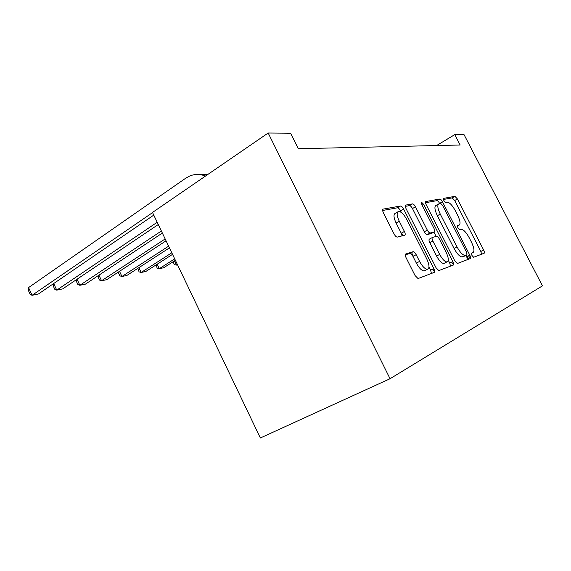 <?xml version="1.0" encoding="UTF-8"?>
<svg xmlns="http://www.w3.org/2000/svg" width="571" height="571" viewBox="0 0 571 571"><rect width="100%" height="100%" fill="white"/><g stroke="black" fill="none" stroke-linecap="round" stroke-linejoin="round"><path stroke-width="0.86" d="M471.932 255.451L473.63 257.271L484.172 253.239C484.658 252.846 484.486 251.775 483.658 250.027L457.428 198.979L454.944 196.345L443.539 198.373L443.817 200.564L445.644 202.469L447.157 202.184C449.555 202.341 452.289 205.203 455.358 210.756L457.585 215.096C460.269 220.756 460.733 224.139 458.984 225.26L457.521 225.652L457.835 227.922L459.598 229.785L461.268 229.328C463.602 229.556 466.243 232.354 469.191 237.714L471.425 242.083C474.137 247.793 474.658 251.29 472.995 252.589L471.589 253.103L471.932 255.451M468.57 255.815L470.261 258.577M405.845 253.924C405.067 254.402 405.167 255.722 406.152 257.864L415.074 275.557L418.029 278.562L434.21 272.403C434.888 271.903 434.759 270.625 433.81 268.577L403.618 209.05C402.526 207.08 401.506 206.067 400.557 206.017L383.184 209.107C382.392 209.514 382.47 210.756 383.427 212.833L394.097 233.989C395.203 235.994 396.26 237.036 397.273 237.101L404.711 235.195C405.467 234.767 405.374 233.518 404.418 231.448L399.25 221.22C396.731 215.738 396.488 212.483 398.508 211.47C401.085 211.527 403.854 214.232 406.816 219.585L426.787 258.977C429.528 265.037 429.699 268.484 427.286 269.305C424.838 268.97 422.269 266.343 419.578 261.411L416.18 254.687C415.138 252.782 414.146 251.782 413.19 251.69L405.646 254.031M268.177 133.014L390.05 378.73L260.355 437.986L152.5 212.448L268.177 133.014L290.582 133.207L298.319 148.731L460.14 145.005L454.773 134.628L436.579 145.548M454.773 134.628L464.08 134.706L542.45 285.864L390.05 378.73M454.78 260.776L457.357 263.495L470.29 258.563C470.825 258.142 470.661 257.014 469.797 255.18L442.461 201.784C441.476 200.007 440.598 199.093 439.82 199.036L425.88 201.513C425.252 201.856 425.374 202.955 426.244 204.818L454.78 260.776M453.224 265.108L438.806 270.604L436.051 267.749L406.038 208.601C405.132 206.638 405.025 205.467 405.724 205.096L412.54 203.89C413.433 203.94 414.41 204.918 415.474 206.83L427.322 230.127C428.336 231.976 429.278 232.932 430.141 233.004L434.353 231.876C434.995 231.483 434.866 230.327 433.974 228.407L421.848 204.611L421.598 202.277L423.603 204.29L452.774 261.518C453.674 263.452 453.831 264.651 453.224 265.108M468.691 259.177L467.299 256.465M413.354 256.201L411.505 252.546M402.962 235.645L401.62 232.997M481.617 254.223L480.832 251.468L454.673 200.514L452.182 197.887L443.389 199.479M451.632 262.11L453.545 264.708M439.72 203.604L439.606 203.383C438.621 201.613 437.743 200.699 436.965 200.642L425.509 202.719M467.663 259.577L466.136 255.237M466.985 254.794L466.65 252.432L442.546 205.339L440.691 203.412L439.013 203.74C437.1 204.768 437.514 208.222 440.27 214.104L457.014 246.872C459.976 252.268 462.653 255.123 465.065 255.444L466.985 254.794L464.109 256.286M438.371 204.09L436.13 205.346C434.203 206.388 434.61 209.843 437.35 215.71L440.27 214.104M464.052 256.315L462.117 256.964C459.691 256.657 457.007 253.81 454.052 248.428L437.35 215.71M432.754 269.127L434.624 271.739M405.282 206.374L409.514 205.61L412.54 203.89M431.512 233.418L427.087 234.66C426.223 234.595 425.281 233.639 424.267 231.79L412.455 208.543C411.398 206.638 410.413 205.66 409.514 205.61M433.939 232.097L436.144 236.423M448.264 260.226L449.727 263.095L452.774 261.518M439.677 254.423C442.254 259.134 444.652 261.639 446.872 261.939C448.97 261.14 448.72 257.914 446.122 252.254L439.413 239.092C438.428 237.286 437.514 236.351 436.672 236.273L432.475 237.457C431.819 237.864 431.947 239.049 432.861 241.012L439.677 254.423L436.594 256.051C439.163 260.747 441.561 263.245 443.795 263.531L444.759 263.031M432.304 237.55L429.421 239.106C428.757 239.513 428.878 240.698 429.792 242.661L432.861 241.012M436.594 256.051L429.792 242.661M450.519 266.15L449.727 263.095M425.267 270.354L424.067 270.975C421.612 270.654 419.043 268.027 416.359 263.11L412.969 256.4C411.927 254.502 410.934 253.51 409.978 253.417L405.324 254.837M397.759 211.898L395.382 213.254C393.348 214.275 393.576 217.53 396.081 223.004L399.25 221.22M402.041 235.88L401.242 233.211L396.081 223.004M401.406 212.548L400.528 210.813C399.436 208.843 398.415 207.837 397.459 207.794L382.656 210.471M431.419 273.473L430.634 270.226L428.992 266.985M177.381 264.487L176.432 265.087L177.56 264.851M174.441 260.926L176.432 265.087L174.291 264.544L173.141 261.746M174.697 258.877L159.288 268.677L163.663 267.756L175.39 260.319M157.168 264.209L159.288 268.677L157.168 268.099L156.011 264.951M171.785 252.789L141.158 272.467L145.791 271.503L172.535 254.359M138.881 267.671L141.158 272.467L139.053 271.86L137.875 268.32M168.623 246.165L121.944 276.492L126.855 275.465L169.437 247.878M119.51 271.318L121.944 276.492L119.874 275.843L118.597 273.145L118.654 271.875M165.162 238.935L101.552 280.761L106.77 279.669L166.054 240.805M98.933 275.165L101.552 280.761L99.511 280.075L98.212 277.292L98.241 275.622M161.372 231.005L79.869 285.3L85.414 284.137L162.35 233.054M77.042 279.233L79.869 285.3L77.87 284.572L76.535 281.696L76.521 279.583M157.189 222.269L56.765 290.139L62.682 288.897L158.274 224.531M53.703 283.53L56.765 290.139L54.823 289.354L53.446 286.392L53.353 283.766M152.564 212.598L32.097 295.3L38.421 293.979L153.77 215.11M28.55 287.591L32.097 295.3L30.22 294.465L28.807 291.396L28.55 287.591L185.746 178.181L189.743 175.989C194.861 173.934 200.1 173.962 205.453 176.082M199.022 174.526L207.601 174.605M471.382 253.417L472.995 252.589M457.285 226.173L458.984 225.26M452.182 197.887L454.944 196.345M454.673 200.514L457.428 198.979M480.832 251.468L483.658 250.027M451.747 262.339L452.889 261.754M436.965 200.642L439.82 199.036M439.606 203.383L442.461 201.784M466.878 256.686L469.797 255.18M454.052 248.428L457.014 246.872M462.503 256.886L465.451 255.365M432.889 269.384L433.939 268.841M412.455 208.543L415.474 206.83M424.267 231.79L427.322 230.127M427.151 234.645L430.206 232.989M431.326 233.518L434.353 231.876M422.112 205.132L423.603 204.29M409.842 253.445L413.061 251.718M412.969 256.4L416.18 254.687M416.359 263.11L419.578 261.411M401.242 233.211L404.418 231.448M397.459 207.794L400.557 206.017M400.528 210.813L403.618 209.05M430.634 270.226L433.81 268.577M462.117 256.964L465.065 255.444M427.087 234.66L430.141 233.004M443.795 263.531L446.872 261.939M409.978 253.417L413.19 251.69M424.067 270.975L427.286 269.305"/></g></svg>
